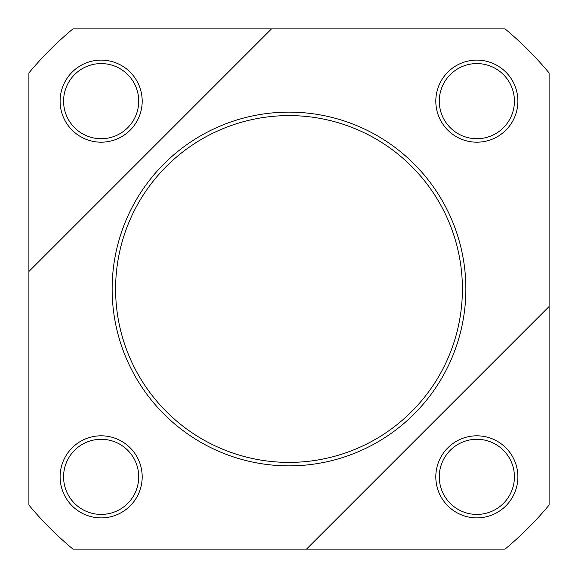 <?xml version="1.0" encoding="UTF-8"?>
<svg xmlns="http://www.w3.org/2000/svg" width="578" height="578" viewBox="0 0 578 578"><rect width="100%" height="100%" fill="white"/><g stroke="black" fill="none" stroke-linecap="round" stroke-linejoin="round"><path stroke-width="0.87" d="M439.28 101.15A37.57 37.57 0 0 1 476.85 63.58A37.57 37.57 0 0 1 514.42 101.15A37.57 37.57 0 0 1 476.85 138.72A37.57 37.57 0 0 1 439.28 101.15M63.58 476.85A37.57 37.57 0 0 1 101.15 439.28A37.57 37.57 0 0 1 138.72 476.85A37.57 37.57 0 0 1 101.15 514.42A37.57 37.57 0 0 1 63.58 476.85M115.6 289A173.4 173.4 0 0 1 289 115.6A173.4 173.4 0 0 1 462.4 289A173.4 173.4 0 0 1 289 462.4A173.4 173.4 0 0 1 115.6 289M514.42 476.85A37.57 37.57 0 0 1 476.85 514.42A37.57 37.57 0 0 1 439.28 476.85A37.57 37.57 0 0 1 476.85 439.28A37.57 37.57 0 0 1 514.42 476.85M138.72 101.15A37.57 37.57 0 0 1 101.15 138.72A37.57 37.57 0 0 1 63.58 101.15A37.57 37.57 0 0 1 101.15 63.58A37.57 37.57 0 0 1 138.72 101.15M465.868 289A176.868 176.868 0 0 0 289 112.132A176.868 176.868 0 0 0 112.132 289A176.868 176.868 0 0 0 289 465.868A176.868 176.868 0 0 0 465.868 289M517.888 476.85A41.038 41.038 0 0 0 476.85 435.812A41.038 41.038 0 0 0 435.812 476.85A41.038 41.038 0 0 0 476.85 517.888A41.038 41.038 0 0 0 517.888 476.85M60.112 476.85A41.038 41.038 0 0 0 101.15 517.888A41.038 41.038 0 0 0 142.188 476.85A41.038 41.038 0 0 0 101.15 435.812A41.038 41.038 0 0 0 60.112 476.85M142.188 101.15A41.038 41.038 0 0 0 101.15 60.112A41.038 41.038 0 0 0 60.112 101.15A41.038 41.038 0 0 0 101.15 142.188A41.038 41.038 0 0 0 142.188 101.15M435.812 101.15A41.038 41.038 0 0 0 476.85 142.188A41.038 41.038 0 0 0 517.888 101.15A41.038 41.038 0 0 0 476.85 60.112A41.038 41.038 0 0 0 435.812 101.15M306.513 549.1L72.944 549.1A338.13 338.13 0 0 1 28.9 505.056L28.9 72.944A338.13 338.13 0 0 1 72.944 28.9L505.056 28.9A338.13 338.13 0 0 1 549.1 72.944L549.1 505.056A338.13 338.13 0 0 1 505.056 549.1L306.513 549.1L549.1 306.513M271.487 28.9L28.9 271.487"/></g></svg>
